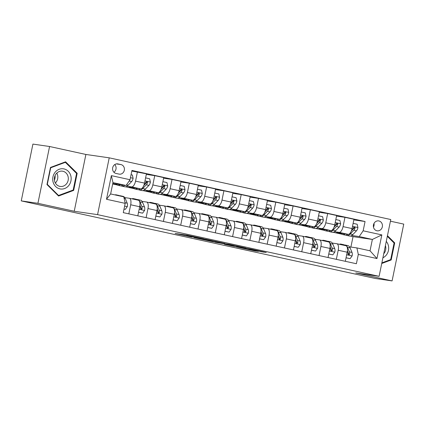 <?xml version="1.0" encoding="UTF-8"?>
<svg xmlns="http://www.w3.org/2000/svg" width="425" height="425" viewBox="0 0 425 425"><rect width="100%" height="100%" fill="white"/><g stroke="black" fill="none" stroke-linecap="round" stroke-linejoin="round"><path stroke-width="0.64" d="M203.952 238.861L187.021 235.163L175.095 233.447L191.781 237.097L186.692 235.859L197.869 237.979L193.258 236.778L203.952 238.861M378.909 220.942A5.015 4.532 98.2 0 0 378.622 220.888A5.015 4.532 98.2 0 0 373.447 225.043A5.015 4.532 98.2 0 0 376.895 230.764A5.015 4.532 98.2 0 0 377.182 230.817A5.015 4.532 98.2 0 0 382.362 226.663A5.015 4.532 98.2 0 0 378.909 220.942M261.619 251.807L266.236 252.471L250.208 248.96L236.268 246.851L255.159 250.973L258.448 251.345L239.934 247.541L252.631 249.565L261.619 251.807L261.688 251.478M355.773 272.951L392.089 280.909L375.424 278.497L21.25 200.887L37.915 203.304L74.232 211.257L97.569 214.636L379.105 276.33L355.773 272.951M224.703 243.419L205.966 239.312L194.039 237.596L212.925 241.719L224.713 243.387M229.096 244.333L245.969 248.062L234.042 246.346L224.32 244.232L229.394 244.949L223.991 243.738L215.002 242.202L229.096 244.333M115.998 173.437L119.043 174.107A4.861 4.388 98.2 0 0 119.324 174.154A4.861 4.388 98.2 0 0 124.339 170.133A4.861 4.388 98.2 0 0 120.998 164.587L117.953 163.923A4.861 4.388 98.2 0 0 117.672 163.869A4.861 4.388 98.2 0 0 112.657 167.896A4.861 4.388 98.2 0 0 115.998 173.437M97.569 214.636L109.225 157.834L390.766 219.528L379.105 276.33M125.184 203.363L106.505 199.272L111.355 175.631L130.034 179.722L126.108 185.475L112.965 182.596L110.633 193.954L123.776 196.833L125.184 203.363L123.277 212.649L356.394 263.734L358.302 254.442L356.894 247.918L370.037 250.798L372.369 239.44L359.226 236.56L351.799 235.482M353.834 219.89L365.059 221.515L131.941 170.436L130.034 179.722M365.059 221.515L363.152 230.802L381.831 234.898L376.975 258.538L358.302 254.442M74.232 211.257L85.892 154.461L49.576 146.503L37.915 203.304M49.576 146.503L32.911 144.091L21.25 200.887M392.089 280.909L403.75 224.113L390.426 221.191M85.892 154.461L109.225 157.834M126.108 185.475L112.768 183.547M350.896 247.053L353.037 236.64L350.413 236.066M341.812 234.18L333.12 232.278M324.519 230.393L315.828 228.485M307.227 226.599L298.531 224.697M289.93 222.812L281.238 220.91M272.638 219.024L263.946 217.117M255.345 215.236L246.654 213.329M238.053 211.443L229.357 209.541M220.756 207.655L212.064 205.748M203.463 203.867L194.772 201.96M186.171 200.074L177.475 198.172M168.874 196.286L160.183 194.379M151.582 192.498L142.89 190.591M134.289 188.705L125.598 186.803M116.997 184.917L112.683 183.972M353.037 236.64L372.369 239.44L381.831 234.898M336.542 216.102L344.967 217.324L353.956 219.289L352.054 228.581A6.269 2.688 102.4 0 1 348.123 234.334L336.589 232.666L341.254 233.686M344.967 217.324L343.06 226.61A6.269 2.688 102.4 0 1 339.134 232.363L334.507 231.694M319.249 212.314L327.67 213.531L336.664 215.502L334.757 224.788A6.269 2.688 102.4 0 1 330.831 230.547L319.297 228.873L323.956 229.898M327.67 213.531L325.768 222.817A6.269 2.688 102.4 0 1 321.837 228.576L317.209 227.906M301.952 208.521L310.377 209.743L319.372 211.714L317.464 221A6.269 2.688 102.4 0 1 313.538 226.753L302.005 225.085L306.664 226.105M310.377 209.743L308.47 219.029A6.269 2.688 102.4 0 1 304.544 224.782L299.917 224.113M284.66 204.733L293.085 205.955L302.079 207.926L300.172 217.212A6.269 2.688 102.4 0 1 296.241 222.966L284.707 221.298L289.372 222.317M293.085 205.955L291.178 215.241A6.269 2.688 102.4 0 1 287.252 220.995L282.625 220.325M267.368 200.945L275.793 202.162L284.782 204.133L282.875 213.419A6.269 2.688 102.4 0 1 278.949 219.178L267.415 217.504L272.074 218.53M275.793 202.162L273.886 211.453A6.269 2.688 102.4 0 1 269.955 217.207L265.333 216.538M250.075 197.157L258.496 198.374L267.49 200.345L265.582 209.631A6.269 2.688 102.4 0 1 261.657 215.385L250.123 213.717L254.782 214.737M258.496 198.374L256.588 207.66A6.269 2.688 102.4 0 1 252.663 213.414L248.035 212.744M232.778 193.364L241.203 194.586L250.197 196.557L248.29 205.843A6.269 2.688 102.4 0 1 244.364 211.597L232.831 209.929L237.49 210.949M241.203 194.586L239.296 203.873A6.269 2.688 102.4 0 1 235.37 209.626L230.743 208.957M215.486 189.577L223.911 190.793L232.9 192.764L230.998 202.056A6.269 2.688 102.4 0 1 227.067 207.809L215.533 206.141L220.198 207.161M223.911 190.793L222.004 200.085A6.269 2.688 102.4 0 1 218.078 205.838L213.451 205.169M198.193 185.789L206.614 187.005L215.608 188.976L213.701 198.262A6.269 2.688 102.4 0 1 209.775 204.016L198.241 202.348L202.9 203.368M206.614 187.005L204.712 196.292A6.269 2.688 102.4 0 1 200.781 202.045L196.153 201.376M180.896 181.996L189.322 183.218L198.316 185.188L196.408 194.475A6.269 2.688 102.4 0 1 192.482 200.228L180.949 198.56L185.608 199.58M189.322 183.218L187.414 192.504A6.269 2.688 102.4 0 1 183.488 198.257L178.861 197.588M163.604 178.208L172.029 179.424L181.023 181.395L179.116 190.687A6.269 2.688 102.4 0 1 175.19 196.44L163.657 194.772L168.316 195.792M172.029 179.424L170.122 188.716A6.269 2.688 102.4 0 1 166.196 194.469L161.569 193.8M146.312 174.42L154.737 175.637L163.726 177.607L161.824 186.894A6.269 2.688 102.4 0 1 157.893 192.647L146.359 190.979L151.024 192.004M154.737 175.637L152.83 184.923A6.269 2.688 102.4 0 1 148.904 190.682L144.277 190.012M131.819 171.036L146.434 173.82L144.527 183.106A6.269 2.688 102.4 0 1 140.601 188.859L129.067 187.191L133.726 188.211M137.44 171.849L135.532 181.135A6.269 2.688 102.4 0 1 131.607 186.888L126.979 186.219M112.752 183.616L116.434 184.423M124.753 197.593L129.274 198.252A6.269 2.688 102.4 0 1 129.359 198.262A6.269 2.688 102.4 0 1 130.682 204.776L128.817 213.865M142.046 201.386L146.572 202.04A6.269 2.688 102.4 0 1 146.652 202.056A6.269 2.688 102.4 0 1 147.974 208.563L146.11 217.653M159.338 205.174L163.864 205.827A6.269 2.688 102.4 0 1 163.944 205.843A6.269 2.688 102.4 0 1 165.272 212.357L163.402 221.441M176.635 208.962L181.156 209.621A6.269 2.688 102.4 0 1 181.241 209.631A6.269 2.688 102.4 0 1 182.564 216.144L180.699 225.234M193.928 212.755L198.448 213.408A6.269 2.688 102.4 0 1 198.533 213.424A6.269 2.688 102.4 0 1 199.856 219.932L197.992 229.022M211.22 216.543L215.746 217.196A6.269 2.688 102.4 0 1 215.826 217.212A6.269 2.688 102.4 0 1 217.148 223.725L215.284 232.81M228.512 220.331L233.038 220.984A6.269 2.688 102.4 0 1 233.118 221A6.269 2.688 102.4 0 1 234.446 227.513L232.581 236.603M245.809 224.124L250.33 224.777A6.269 2.688 102.4 0 1 250.415 224.793A6.269 2.688 102.4 0 1 251.738 231.301L249.873 240.391M263.102 227.912L267.628 228.565A6.269 2.688 102.4 0 1 267.707 228.581A6.269 2.688 102.4 0 1 269.03 235.094L267.166 244.178M280.394 231.699L284.92 232.353A6.269 2.688 102.4 0 1 285 232.369A6.269 2.688 102.4 0 1 286.328 238.882L284.458 247.972M297.691 235.487L302.212 236.146A6.269 2.688 102.4 0 1 302.292 236.157A6.269 2.688 102.4 0 1 303.62 242.67L301.755 251.759M314.983 239.28L319.504 239.934A6.269 2.688 102.4 0 1 319.589 239.95A6.269 2.688 102.4 0 1 320.912 246.463L319.047 255.547M332.276 243.068L336.802 243.722A6.269 2.688 102.4 0 1 336.882 243.738A6.269 2.688 102.4 0 1 338.204 250.251L336.34 259.34M349.568 246.856L356.894 247.918M138.268 200.218A6.269 2.688 102.4 0 1 138.348 200.233A6.269 2.688 102.4 0 1 139.676 206.747L137.812 215.836M155.561 204.011A6.269 2.688 102.4 0 1 155.646 204.027A6.269 2.688 102.4 0 1 156.968 210.534L155.104 219.624M172.858 207.798A6.269 2.688 102.4 0 1 172.938 207.814A6.269 2.688 102.4 0 1 174.261 214.327L172.396 223.412M190.15 211.586A6.269 2.688 102.4 0 1 190.23 211.602A6.269 2.688 102.4 0 1 191.558 218.115L189.688 227.205M207.442 215.379A6.269 2.688 102.4 0 1 207.528 215.395A6.269 2.688 102.4 0 1 208.85 221.903L206.986 230.993M224.735 219.167A6.269 2.688 102.4 0 1 224.82 219.183A6.269 2.688 102.4 0 1 226.143 225.696L224.278 234.781M242.032 222.955A6.269 2.688 102.4 0 1 242.112 222.971A6.269 2.688 102.4 0 1 243.435 229.484L241.57 238.574M259.324 226.748A6.269 2.688 102.4 0 1 259.404 226.759A6.269 2.688 102.4 0 1 260.732 233.272L258.868 242.362M276.617 230.536A6.269 2.688 102.4 0 1 276.702 230.552A6.269 2.688 102.4 0 1 278.024 237.06L276.16 246.149M293.914 234.324A6.269 2.688 102.4 0 1 293.994 234.34A6.269 2.688 102.4 0 1 295.317 240.853L293.452 249.937M311.206 238.117A6.269 2.688 102.4 0 1 311.286 238.127A6.269 2.688 102.4 0 1 312.614 244.641L310.744 253.73M328.498 241.905A6.269 2.688 102.4 0 1 328.578 241.921A6.269 2.688 102.4 0 1 329.906 248.428L328.042 257.518M345.791 245.692A6.269 2.688 102.4 0 1 345.876 245.708A6.269 2.688 102.4 0 1 347.198 252.222L345.334 261.306M359.226 236.56L363.152 230.802M112.965 182.596L111.355 175.631M110.633 193.954L106.505 199.272M376.975 258.538L370.037 250.798M113.911 172.252A4.861 4.388 98.2 0 0 114.755 164.565M373.469 227.083A5.015 4.532 98.2 0 0 374 223.417M58.565 196.026L73.674 190.395L77.185 173.294L65.588 161.813L50.485 167.439L46.973 184.546L58.565 196.026M381.746 263.489L391.186 259.973L394.697 242.866L387.451 235.694M76.293 173.161L77.185 173.294M72.59 190.241L73.674 190.395M393.805 242.739L394.697 242.866M390.102 259.813L391.186 259.973M208.553 239.902L196.701 238.122L205.711 239.96L213.254 241.023L208.569 239.838M234.202 245.655L224.055 243.658L234.202 245.655M120.185 184.62A11.996 5.143 102.4 0 1 117.799 185.268A11.996 5.143 102.4 0 1 116.126 184.03M131.065 174.707L132.361 174.988L133.115 178.362A4.154 1.78 102.4 0 1 131.638 181.571L128.068 185.295A11.996 5.143 102.4 0 1 124.716 186.782L122.092 186.208A11.996 5.143 -77.6 0 0 124.828 185.289M123.037 185.029A11.996 5.143 102.4 0 1 120.429 185.842L117.799 185.268M121.295 185.863A11.996 5.143 -77.6 0 0 122.092 186.208M124.004 209.089L125.306 209.376L127.319 206.608A4.154 1.78 -77.6 0 0 127.203 203.171L125.322 198.661A11.996 5.143 -77.6 0 0 123.08 196.361L120.45 195.782A11.996 5.143 -77.6 0 0 119.584 195.76M117.242 195.404A11.996 5.143 -77.6 0 0 116.158 194.841A11.996 5.143 -77.6 0 0 114.947 194.9M123.994 209.153L125.306 209.376M121.529 196.345A11.996 5.143 -77.6 0 0 120.45 195.782M116.158 194.841L118.787 195.42A11.996 5.143 102.4 0 1 119.866 195.978M137.482 188.408A11.996 5.143 102.4 0 1 135.097 189.056A11.996 5.143 102.4 0 1 133.418 187.823M145.6 177.889L149.658 178.776L150.407 182.15A4.154 1.78 102.4 0 1 148.931 185.364L145.361 189.083A11.996 5.143 102.4 0 1 142.014 190.575L139.384 189.996A11.996 5.143 -77.6 0 0 142.731 188.503L146.301 184.785A4.154 1.78 -77.6 0 0 147.464 182.713L147.459 182.107L146.843 181.613L145.802 182.352A4.154 1.78 102.4 0 1 144.643 184.423L143.953 185.141M140.33 188.822A11.996 5.143 102.4 0 1 137.721 189.635L135.097 189.056M138.587 189.656A11.996 5.143 -77.6 0 0 139.384 189.996M147.464 182.713L146.503 182.575A2.114 0.908 102.4 0 1 146.168 183.048L143.809 185.507M154.774 192.196A11.996 5.143 102.4 0 1 152.389 192.849A11.996 5.143 102.4 0 1 150.716 191.611M162.892 181.677L166.951 182.569L167.705 185.943A4.154 1.78 102.4 0 1 166.223 189.152L162.653 192.87A11.996 5.143 102.4 0 1 159.306 194.363L156.676 193.789A11.996 5.143 -77.6 0 0 160.028 192.297L163.593 188.572A4.154 1.78 -77.6 0 0 164.757 186.506L164.751 185.9L164.14 185.401L163.094 186.139A4.154 1.78 102.4 0 1 161.936 188.211L161.245 188.928M157.622 192.61A11.996 5.143 102.4 0 1 155.019 193.423L152.389 192.849M155.885 193.444A11.996 5.143 -77.6 0 0 156.676 193.789M164.757 186.506L163.795 186.368A2.114 0.908 102.4 0 1 163.46 186.835L161.107 189.295M172.067 195.989A11.996 5.143 102.4 0 1 169.681 196.637A11.996 5.143 102.4 0 1 168.008 195.399M180.184 185.47L184.243 186.357L184.997 189.731A4.154 1.78 102.4 0 1 183.515 192.939L179.95 196.663A11.996 5.143 102.4 0 1 176.598 198.151L173.968 197.577A11.996 5.143 -77.6 0 0 177.321 196.084L180.891 192.366A4.154 1.78 -77.6 0 0 182.049 190.294L182.043 189.688L181.433 189.194L180.391 189.933A4.154 1.78 102.4 0 1 179.228 191.999L178.537 192.716M174.914 196.398A11.996 5.143 102.4 0 1 172.311 197.211L169.681 196.637M173.177 197.232A11.996 5.143 -77.6 0 0 173.968 197.577M182.049 190.294L181.093 190.156A2.114 0.908 102.4 0 1 180.758 190.628L178.399 193.083M138.539 212.277L142.598 213.164L144.612 210.396A4.154 1.78 -77.6 0 0 144.495 206.959L142.619 202.449A11.996 5.143 -77.6 0 0 140.372 200.148L137.742 199.569A11.996 5.143 -77.6 0 0 136.877 199.553M134.805 199.458A11.996 5.143 -77.6 0 0 133.455 198.634A11.996 5.143 -77.6 0 0 131.883 198.82M138.529 212.335L142.598 213.164M139.899 205.275L140.208 206.019A4.154 1.78 102.4 0 1 140.478 208.292L141.249 209.419L142.136 208.659A4.154 1.78 -77.6 0 0 141.87 206.38L139.99 201.875A11.996 5.143 -77.6 0 0 137.742 199.569M133.455 198.634L136.08 199.208A11.996 5.143 102.4 0 1 137.429 200.032M139.905 205.227L141.052 207.984A2.114 0.908 102.4 0 1 141.18 208.521L142.136 208.659M155.832 216.065L159.89 216.957L161.904 214.189A4.154 1.78 -77.6 0 0 161.792 210.747L159.912 206.237A11.996 5.143 -77.6 0 0 157.664 203.936L155.035 203.363A11.996 5.143 -77.6 0 0 154.169 203.341M152.097 203.246A11.996 5.143 -77.6 0 0 150.748 202.422A11.996 5.143 -77.6 0 0 149.175 202.608M155.821 216.128L159.89 216.957M157.192 209.063L157.5 209.807A4.154 1.78 102.4 0 1 157.771 212.086L158.541 213.207L159.428 212.447A4.154 1.78 -77.6 0 0 159.163 210.173L157.282 205.663A11.996 5.143 -77.6 0 0 155.035 203.363M150.748 202.422L153.377 202.996A11.996 5.143 102.4 0 1 154.727 203.825M157.197 209.02L158.344 211.772A2.114 0.908 102.4 0 1 158.472 212.309L159.428 212.447M173.129 219.852L177.183 220.745L179.196 217.977A4.154 1.78 -77.6 0 0 179.084 214.535L177.204 210.03A11.996 5.143 -77.6 0 0 174.957 207.729L172.332 207.15A11.996 5.143 -77.6 0 0 171.466 207.129M169.389 207.039A11.996 5.143 -77.6 0 0 168.04 206.21A11.996 5.143 -77.6 0 0 166.472 206.396M173.113 219.916L177.183 220.745M174.484 212.856L174.797 213.6A4.154 1.78 102.4 0 1 175.063 215.873L175.838 217L176.726 216.24A4.154 1.78 -77.6 0 0 176.455 213.961L174.574 209.451A11.996 5.143 -77.6 0 0 172.332 207.15M168.04 206.21L170.669 206.789A11.996 5.143 102.4 0 1 172.019 207.613M174.489 212.808L175.637 215.56A2.114 0.908 102.4 0 1 175.764 216.097L176.726 216.24M189.364 199.777A11.996 5.143 102.4 0 1 186.973 200.425A11.996 5.143 102.4 0 1 185.3 199.187M197.482 189.258L201.535 190.145L202.289 193.518A4.154 1.78 102.4 0 1 200.812 196.727L197.242 200.451A11.996 5.143 102.4 0 1 193.89 201.944L191.266 201.365A11.996 5.143 -77.6 0 0 194.613 199.872L198.183 196.153A4.154 1.78 -77.6 0 0 199.341 194.082L199.341 193.476L198.725 192.982L197.683 193.72A4.154 1.78 102.4 0 1 196.52 195.792L195.835 196.509M192.212 200.191A11.996 5.143 102.4 0 1 189.603 201.004L186.973 200.425M190.469 201.025A11.996 5.143 -77.6 0 0 191.266 201.365M199.341 194.082L198.385 193.943A2.114 0.908 102.4 0 1 198.05 194.416L195.691 196.876M190.421 223.646L194.48 224.533L196.493 221.765A4.154 1.78 -77.6 0 0 196.377 218.328L194.496 213.817A11.996 5.143 -77.6 0 0 192.254 211.517L189.624 210.938A11.996 5.143 -77.6 0 0 188.758 210.917M186.681 210.827A11.996 5.143 -77.6 0 0 185.337 209.998A11.996 5.143 -77.6 0 0 183.765 210.184M190.411 223.704L194.48 224.533M191.781 216.644L192.089 217.387A4.154 1.78 102.4 0 1 192.355 219.661L193.131 220.788L194.018 220.028A4.154 1.78 -77.6 0 0 193.747 217.749L191.872 213.244A11.996 5.143 -77.6 0 0 189.624 210.938M185.337 209.998L187.962 210.577A11.996 5.143 102.4 0 1 189.311 211.4M191.781 216.596L192.929 219.348A2.114 0.908 102.4 0 1 193.056 219.89L194.018 220.028M70.757 175.615A10.189 9.201 98.2 0 0 59.224 169.272A10.189 9.201 98.2 0 0 53.13 182.182A10.189 9.201 98.2 0 0 64.669 188.525A10.189 9.201 98.2 0 0 70.757 175.615M68.011 176.327A7.714 6.965 98.2 0 0 62.443 171.174A7.714 6.965 98.2 0 0 54.666 181.294A7.714 6.965 98.2 0 0 60.233 186.447A7.714 6.965 98.2 0 0 68.011 176.327M55.367 182.994A7.714 6.965 98.2 0 0 57.502 174.808A7.714 6.965 98.2 0 0 56.801 173.108M58.544 195.473L47.308 184.354L50.708 167.779L65.349 162.323L76.58 173.448L73.18 190.023L58.544 195.473L57.917 195.383M47.021 184.312L47.308 184.354M50.421 167.737L50.708 167.779M64.531 162.207L65.349 162.323M55.112 175.52A9.796 8.845 -81.8 0 1 54.437 180.205M382.914 257.789A10.189 9.201 98.2 0 0 386.277 241.411M383.748 253.709A7.714 6.965 98.2 0 0 385.422 245.576M387.318 236.316L394.092 243.02L390.692 259.595L381.868 262.884M206.656 203.564A11.996 5.143 102.4 0 1 204.271 204.218A11.996 5.143 102.4 0 1 202.592 202.98M214.774 193.046L218.833 193.938L219.582 197.312A4.154 1.78 102.4 0 1 218.105 200.52L214.535 204.239A11.996 5.143 102.4 0 1 211.188 205.732L208.558 205.153A11.996 5.143 -77.6 0 0 211.905 203.665L215.475 199.941A4.154 1.78 -77.6 0 0 216.638 197.875L216.633 197.269L216.017 196.77L214.976 197.508A4.154 1.78 102.4 0 1 213.817 199.58L213.127 200.297M209.504 203.979A11.996 5.143 102.4 0 1 206.895 204.792L204.271 204.218M207.761 204.813A11.996 5.143 -77.6 0 0 208.558 205.153M216.638 197.875L215.677 197.737A2.114 0.908 102.4 0 1 215.342 198.204L212.983 200.664M223.948 207.357A11.996 5.143 102.4 0 1 221.563 208.006A11.996 5.143 102.4 0 1 219.89 206.768M232.066 196.839L236.125 197.726L236.879 201.099A4.154 1.78 102.4 0 1 235.397 204.308L231.827 208.027A11.996 5.143 102.4 0 1 228.48 209.52L225.85 208.946A11.996 5.143 -77.6 0 0 229.202 207.453L232.767 203.734A4.154 1.78 -77.6 0 0 233.931 201.663L233.925 201.057L233.314 200.563L232.268 201.301A4.154 1.78 102.4 0 1 231.11 203.368L230.419 204.085M226.796 207.767A11.996 5.143 102.4 0 1 224.193 208.579L221.563 208.006M225.059 208.601A11.996 5.143 -77.6 0 0 225.85 208.946M233.931 201.663L232.969 201.524A2.114 0.908 102.4 0 1 232.634 201.997L230.281 204.452M241.241 211.145A11.996 5.143 102.4 0 1 238.855 211.793A11.996 5.143 102.4 0 1 237.182 210.556M249.358 200.627L253.417 201.514L254.171 204.887A4.154 1.78 102.4 0 1 252.689 208.096L249.124 211.82A11.996 5.143 102.4 0 1 245.772 213.308L243.143 212.734A11.996 5.143 -77.6 0 0 246.495 211.241L250.065 207.522A4.154 1.78 -77.6 0 0 251.223 205.45L251.223 204.845L250.607 204.351L249.565 205.089A4.154 1.78 102.4 0 1 248.402 207.156L247.711 207.878M244.088 211.56A11.996 5.143 102.4 0 1 241.485 212.373L238.855 211.793M242.351 212.394A11.996 5.143 -77.6 0 0 243.143 212.734M251.223 205.45L250.267 205.312A2.114 0.908 102.4 0 1 249.932 205.785L247.573 208.245M258.538 214.933A11.996 5.143 102.4 0 1 256.148 215.581A11.996 5.143 102.4 0 1 254.474 214.349M266.656 204.414L270.714 205.307L271.463 208.68A4.154 1.78 102.4 0 1 269.987 211.889L266.417 215.608A11.996 5.143 102.4 0 1 263.07 217.101L260.44 216.522A11.996 5.143 -77.6 0 0 263.787 215.034L267.357 211.31A4.154 1.78 -77.6 0 0 268.52 209.243L268.515 208.638L267.899 208.138L266.858 208.877A4.154 1.78 102.4 0 1 265.694 210.949L265.009 211.666M261.386 215.347A11.996 5.143 102.4 0 1 258.777 216.16L256.148 215.581M259.643 216.182A11.996 5.143 -77.6 0 0 260.44 216.522M268.52 209.243L267.559 209.105A2.114 0.908 102.4 0 1 267.224 209.573L264.865 212.032M275.83 218.726A11.996 5.143 102.4 0 1 273.445 219.374A11.996 5.143 102.4 0 1 271.766 218.137M283.948 208.208L288.007 209.095L288.761 212.468A4.154 1.78 102.4 0 1 287.279 215.677L283.709 219.396A11.996 5.143 102.4 0 1 280.362 220.888L277.732 220.315A11.996 5.143 -77.6 0 0 281.079 218.822L284.649 215.103A4.154 1.78 -77.6 0 0 285.812 213.031L285.807 212.426L285.191 211.932L284.15 212.67A4.154 1.78 102.4 0 1 282.992 214.737L282.301 215.454M278.678 219.135A11.996 5.143 102.4 0 1 276.075 219.948L273.445 219.374M276.935 219.969A11.996 5.143 -77.6 0 0 277.732 220.315M285.812 213.031L284.851 212.893A2.114 0.908 102.4 0 1 284.516 213.366L282.158 215.82M207.713 227.433L211.772 228.321L213.786 225.558A4.154 1.78 -77.6 0 0 213.669 222.116L211.793 217.605A11.996 5.143 -77.6 0 0 209.546 215.305L206.917 214.731A11.996 5.143 -77.6 0 0 206.051 214.71M203.979 214.614A11.996 5.143 -77.6 0 0 202.629 213.791A11.996 5.143 -77.6 0 0 201.057 213.977M207.703 227.497L211.772 228.321M209.073 220.432L209.382 221.175A4.154 1.78 102.4 0 1 209.653 223.454L210.423 224.575L211.31 223.816A4.154 1.78 -77.6 0 0 211.044 221.542L209.164 217.032A11.996 5.143 -77.6 0 0 206.917 214.731M202.629 213.791L205.259 214.365A11.996 5.143 102.4 0 1 206.603 215.193M209.079 220.389L210.226 223.141A2.114 0.908 102.4 0 1 210.354 223.678L211.31 223.816M225.006 231.221L229.064 232.114L231.078 229.346A4.154 1.78 -77.6 0 0 230.966 225.903L229.086 221.398A11.996 5.143 -77.6 0 0 226.838 219.093L224.209 218.519A11.996 5.143 -77.6 0 0 223.343 218.498M221.271 218.402A11.996 5.143 -77.6 0 0 219.922 217.579A11.996 5.143 -77.6 0 0 218.349 217.765M224.995 231.285L229.064 232.114M226.366 224.225L226.674 224.963A4.154 1.78 102.4 0 1 226.945 227.242L227.715 228.368L228.607 227.609A4.154 1.78 -77.6 0 0 228.337 225.33L226.456 220.819A11.996 5.143 -77.6 0 0 224.209 218.519M219.922 217.579L222.551 218.158A11.996 5.143 102.4 0 1 223.901 218.981M226.371 224.177L227.518 226.929A2.114 0.908 102.4 0 1 227.646 227.465L228.607 227.609M242.303 235.014L246.362 235.902L248.375 233.134A4.154 1.78 -77.6 0 0 248.258 229.697L246.378 225.186A11.996 5.143 -77.6 0 0 244.131 222.886L241.506 222.307A11.996 5.143 -77.6 0 0 240.64 222.286M238.563 222.195A11.996 5.143 -77.6 0 0 237.214 221.367A11.996 5.143 -77.6 0 0 235.647 221.553M242.287 235.073L246.362 235.902M243.658 228.012L243.971 228.756A4.154 1.78 102.4 0 1 244.237 231.03L245.012 232.156L245.9 231.397A4.154 1.78 -77.6 0 0 245.629 229.117L243.748 224.607A11.996 5.143 -77.6 0 0 241.506 222.307M237.214 221.367L239.843 221.946A11.996 5.143 102.4 0 1 241.193 222.769M243.663 227.965L244.811 230.717A2.114 0.908 102.4 0 1 244.938 231.258L245.9 231.397M259.595 238.802L263.654 239.689L265.668 236.927A4.154 1.78 -77.6 0 0 265.551 233.484L263.675 228.974A11.996 5.143 -77.6 0 0 261.428 226.674L258.798 226.1A11.996 5.143 -77.6 0 0 257.933 226.079M255.861 225.983A11.996 5.143 -77.6 0 0 254.511 225.16A11.996 5.143 -77.6 0 0 252.939 225.346M259.585 238.866L263.654 239.689M260.955 231.8L261.263 232.544A4.154 1.78 102.4 0 1 261.534 234.823L262.305 235.944L263.192 235.184A4.154 1.78 -77.6 0 0 262.921 232.911L261.046 228.4A11.996 5.143 -77.6 0 0 258.798 226.1M254.511 225.16L257.136 225.733A11.996 5.143 102.4 0 1 258.485 226.562M260.961 231.758L262.103 234.51A2.114 0.908 102.4 0 1 262.236 235.046L263.192 235.184M276.888 242.59L280.946 243.482L282.96 240.715A4.154 1.78 -77.6 0 0 282.848 237.272L280.967 232.767A11.996 5.143 -77.6 0 0 278.72 230.462L276.091 229.888A11.996 5.143 -77.6 0 0 275.225 229.867M273.153 229.771A11.996 5.143 -77.6 0 0 271.803 228.947A11.996 5.143 -77.6 0 0 270.231 229.133M276.877 242.654L280.946 243.482M278.248 235.593L278.556 236.332A4.154 1.78 102.4 0 1 278.827 238.611L279.597 239.737L280.484 238.972A4.154 1.78 -77.6 0 0 280.218 236.698L278.338 232.188A11.996 5.143 -77.6 0 0 276.091 229.888M271.803 228.947L274.433 229.521A11.996 5.143 102.4 0 1 275.783 230.35M278.253 235.546L279.4 238.298A2.114 0.908 102.4 0 1 279.528 238.834L280.484 238.972M293.123 222.514A11.996 5.143 102.4 0 1 290.737 223.162A11.996 5.143 102.4 0 1 289.064 221.924M301.24 211.995L305.299 212.883L306.053 216.256A4.154 1.78 102.4 0 1 304.571 219.465L301.006 223.189A11.996 5.143 102.4 0 1 297.654 224.676L295.024 224.102A11.996 5.143 -77.6 0 0 298.377 222.61L301.941 218.891A4.154 1.78 -77.6 0 0 303.105 216.819L303.099 216.213L302.488 215.719L301.447 216.458A4.154 1.78 102.4 0 1 300.284 218.524L299.593 219.247M295.97 222.928A11.996 5.143 102.4 0 1 293.367 223.741L290.737 223.162M294.233 223.757A11.996 5.143 -77.6 0 0 295.024 224.102M303.105 216.819L302.148 216.681A2.114 0.908 102.4 0 1 301.808 217.154L299.455 219.613M294.185 246.383L298.238 247.27L300.252 244.502A4.154 1.78 -77.6 0 0 300.14 241.065L298.26 236.555A11.996 5.143 -77.6 0 0 296.013 234.255L293.383 233.676A11.996 5.143 -77.6 0 0 292.522 233.654M290.445 233.564A11.996 5.143 -77.6 0 0 289.096 232.735A11.996 5.143 -77.6 0 0 287.528 232.921M294.169 246.442L298.238 247.27M295.54 239.381L295.848 240.125A4.154 1.78 102.4 0 1 296.119 242.399L296.894 243.525L297.782 242.765A4.154 1.78 -77.6 0 0 297.511 240.486L295.63 235.976A11.996 5.143 -77.6 0 0 293.383 233.676M289.096 232.735L291.725 233.314A11.996 5.143 102.4 0 1 293.075 234.138M295.545 239.333L296.692 242.085A2.114 0.908 102.4 0 1 296.82 242.627L297.782 242.765M310.415 226.302A11.996 5.143 102.4 0 1 308.029 226.95A11.996 5.143 102.4 0 1 306.356 225.718M318.538 215.783L322.591 216.676L323.345 220.049A4.154 1.78 102.4 0 1 321.868 223.258L318.298 226.977A11.996 5.143 102.4 0 1 314.946 228.469L312.322 227.89A11.996 5.143 -77.6 0 0 315.669 226.403L319.239 222.679A4.154 1.78 -77.6 0 0 320.397 220.612L320.397 220.007L319.781 219.507L318.739 220.246A4.154 1.78 102.4 0 1 317.576 222.317L316.891 223.035M313.267 226.716A11.996 5.143 102.4 0 1 310.659 227.529L308.029 226.95M311.525 227.55A11.996 5.143 -77.6 0 0 312.322 227.89M320.397 220.612L319.441 220.469A2.114 0.908 102.4 0 1 319.106 220.942L316.747 223.401M311.477 250.171L315.536 251.058L317.549 248.29A4.154 1.78 -77.6 0 0 317.433 244.853L315.552 240.343A11.996 5.143 -77.6 0 0 313.31 238.042L310.68 237.469A11.996 5.143 -77.6 0 0 309.814 237.447M307.737 237.352A11.996 5.143 -77.6 0 0 306.388 236.528A11.996 5.143 -77.6 0 0 304.821 236.714M311.461 250.235L315.536 251.058M312.837 243.169L313.145 243.913A4.154 1.78 102.4 0 1 313.411 246.192L314.187 247.313L315.074 246.553A4.154 1.78 -77.6 0 0 314.803 244.279L312.928 239.769A11.996 5.143 -77.6 0 0 310.68 237.469M306.388 236.528L309.017 237.102A11.996 5.143 102.4 0 1 310.367 237.926M312.837 243.127L313.985 245.878A2.114 0.908 102.4 0 1 314.112 246.415L315.074 246.553M327.712 230.095A11.996 5.143 102.4 0 1 325.327 230.743A11.996 5.143 102.4 0 1 323.648 229.505M335.83 219.576L339.888 220.463L340.638 223.837A4.154 1.78 102.4 0 1 339.161 227.046L335.591 230.764A11.996 5.143 102.4 0 1 332.244 232.257L329.614 231.683A11.996 5.143 -77.6 0 0 332.961 230.191L336.531 226.472A4.154 1.78 -77.6 0 0 337.694 224.4L337.689 223.794L337.073 223.3L336.032 224.033A4.154 1.78 102.4 0 1 334.873 226.105L334.183 226.822M330.56 230.504A11.996 5.143 102.4 0 1 327.951 231.317L325.327 230.743M328.817 231.338A11.996 5.143 -77.6 0 0 329.614 231.683M337.694 224.4L336.733 224.262A2.114 0.908 102.4 0 1 336.398 224.729L334.039 227.189M328.769 253.959L332.828 254.851L334.842 252.083A4.154 1.78 -77.6 0 0 334.725 248.641L332.849 244.131A11.996 5.143 -77.6 0 0 330.602 241.83L327.973 241.257A11.996 5.143 -77.6 0 0 327.107 241.235M325.035 241.14A11.996 5.143 -77.6 0 0 323.685 240.316A11.996 5.143 -77.6 0 0 322.113 240.502M328.759 254.023L332.828 254.851M330.129 246.962L330.438 247.701A4.154 1.78 102.4 0 1 330.708 249.98L331.479 251.106L332.366 250.341A4.154 1.78 -77.6 0 0 332.1 248.067L330.22 243.557A11.996 5.143 -77.6 0 0 327.973 241.257M323.685 240.316L326.315 240.89A11.996 5.143 102.4 0 1 327.659 241.719M330.135 246.914L331.282 249.666A2.114 0.908 102.4 0 1 331.41 250.203L332.366 250.341M345.004 233.883A11.996 5.143 102.4 0 1 342.619 234.531A11.996 5.143 102.4 0 1 340.946 233.293M353.122 223.364L357.181 224.251L357.935 227.625A4.154 1.78 102.4 0 1 356.453 230.833L352.883 234.558A11.996 5.143 102.4 0 1 349.536 236.045L346.906 235.471A11.996 5.143 -77.6 0 0 350.258 233.978L353.823 230.26A4.154 1.78 -77.6 0 0 354.987 228.188L354.981 227.582L354.37 227.088L353.324 227.827A4.154 1.78 102.4 0 1 352.166 229.893L351.475 230.616M347.852 234.297A11.996 5.143 102.4 0 1 345.249 235.105L342.619 234.531M346.115 235.126A11.996 5.143 -77.6 0 0 346.906 235.471M354.987 228.188L354.025 228.05A2.114 0.908 102.4 0 1 353.69 228.523L351.337 230.977M346.062 257.752L350.12 258.639L352.134 255.871A4.154 1.78 -77.6 0 0 352.022 252.434L350.142 247.924A11.996 5.143 -77.6 0 0 347.894 245.623L345.265 245.044A11.996 5.143 -77.6 0 0 344.399 245.023M342.327 244.933A11.996 5.143 -77.6 0 0 340.978 244.104A11.996 5.143 -77.6 0 0 339.405 244.29M346.051 257.81L350.12 258.639M347.422 250.75L347.73 251.494A4.154 1.78 102.4 0 1 348.001 253.768L348.771 254.894L349.658 254.134A4.154 1.78 -77.6 0 0 349.392 251.855L347.512 247.345A11.996 5.143 -77.6 0 0 345.265 245.044M340.978 244.104L343.607 244.683A11.996 5.143 102.4 0 1 344.957 245.507M347.427 250.702L348.574 253.454A2.114 0.908 102.4 0 1 348.702 253.996L349.658 254.134M348.123 234.334L339.134 232.363M330.831 230.547L321.837 228.576M313.538 226.753L304.544 224.782M296.241 222.966L287.252 220.995M278.949 219.178L269.955 217.207M261.657 215.385L252.663 213.414M244.364 211.597L235.37 209.626M227.067 207.809L218.078 205.838M209.775 204.016L200.781 202.045M192.482 200.228L183.488 198.257M175.19 196.44L166.196 194.469M157.893 192.647L148.904 190.682M140.601 188.859L131.607 186.888M139.676 206.747L130.682 204.776M144.527 183.106L135.532 181.135M161.824 186.894L152.83 184.923M156.968 210.534L147.974 208.563M179.116 190.687L170.122 188.716M174.261 214.327L165.272 212.357M196.408 194.475L187.414 192.504M191.558 218.115L182.564 216.144M213.701 198.262L204.712 196.292M208.85 221.903L199.856 219.932M230.998 202.056L222.004 200.085M226.143 225.696L217.148 223.725M248.29 205.843L239.296 203.873M243.435 229.484L234.446 227.513M265.582 209.631L256.588 207.66M260.732 233.272L251.738 231.301M282.875 213.419L273.886 211.453M278.024 237.06L269.03 235.094M300.172 217.212L291.178 215.241M295.317 240.853L286.328 238.882M317.464 221L308.47 219.029M312.614 244.641L303.62 242.67M334.757 224.788L325.768 222.817M329.906 248.428L320.912 246.463M352.054 228.581L343.06 226.61M347.198 252.222L338.204 250.251M117.39 163.837L117.953 163.923M116.307 163.907L120.998 164.587M193.317 236.497L193.258 236.778M188.286 235.397L188.153 236.04M187.313 235.211L187.17 235.896M213.068 241.023L212.925 241.719M211.034 240.731L210.912 241.326M234.186 245.65L234.042 246.346M232.151 245.358L232.029 245.953M255.228 250.638L255.159 250.973M253.226 250.203L253.146 250.58M263.691 251.913L263.633 252.195M133.099 178.277L130.448 177.698M128.068 185.295L126.469 184.944M131.638 181.571L129.142 181.023M124.621 206.098L127.266 206.678M124.111 198.395L125.322 198.661M125.035 202.693L127.203 203.171M150.392 182.07L144.983 180.885M145.361 189.083L142.731 188.503M144.643 184.423L144.218 184.328M148.931 185.364L146.301 184.785M167.684 185.858L162.276 184.673M162.653 192.87L160.028 192.297M161.936 188.211L161.516 188.121M166.223 189.152L163.593 188.572M184.976 189.646L179.573 188.461M179.95 196.663L177.321 196.084M179.228 191.999L178.808 191.909M183.515 192.939L180.891 192.366M139.156 209.281L144.564 210.465M139.99 201.875L142.619 202.449M141.87 206.38L144.495 206.959M139.82 205.934L140.208 206.019M156.448 213.074L161.856 214.258M157.282 205.663L159.912 206.237M159.163 210.173L161.792 210.747M157.112 209.722L157.5 209.807M173.74 216.862L179.148 218.046M174.574 209.451L177.204 210.03M176.455 213.961L179.084 214.535M174.404 213.509L174.797 213.6M202.273 193.433L196.865 192.249M197.242 200.451L194.613 199.872M196.52 195.792L196.1 195.697M200.812 196.727L198.183 196.153M191.038 220.649L196.44 221.834M191.872 213.244L194.496 213.817M193.747 217.749L196.377 218.328M191.702 217.303L192.089 217.387M219.566 197.227L214.157 196.042M214.535 204.239L211.905 203.665M213.817 199.58L213.398 199.49M218.105 200.52L215.475 199.941M236.858 201.014L231.45 199.83M231.827 208.027L229.202 207.453M231.11 203.368L230.69 203.278M235.397 204.308L232.767 203.734M254.155 204.802L248.747 203.617M249.124 211.82L246.495 211.241M248.402 207.156L247.982 207.065M252.689 208.096L250.065 207.522M271.447 208.595L266.039 207.411M266.417 215.608L263.787 215.034M265.694 210.949L265.274 210.853M269.987 211.889L267.357 211.31M288.74 212.383L283.332 211.198M283.709 219.396L281.079 218.822M282.992 214.737L282.572 214.646M287.279 215.677L284.649 215.103M208.33 224.442L213.738 225.627M209.164 217.032L211.793 217.605M211.044 221.542L213.669 222.116M208.994 221.09L209.382 221.175M225.622 228.23L231.03 229.415M226.456 220.819L229.086 221.398M228.337 225.33L230.966 225.903M226.286 224.878L226.674 224.963M242.914 232.018L248.322 233.203M243.748 224.607L246.378 225.186M245.629 229.117L248.258 229.697M243.578 228.671L243.971 228.756M260.212 235.811L265.614 236.996M261.046 228.4L263.675 228.974M262.921 232.911L265.551 233.484M260.876 232.459L261.263 232.544M277.504 239.599L282.912 240.784M278.338 232.188L280.967 232.767M280.218 236.698L282.848 237.272M278.168 236.247L278.556 236.332M306.032 216.171L300.629 214.986M301.006 223.189L298.377 222.61M300.284 218.524L299.864 218.434M304.571 219.465L301.941 218.891M294.796 243.387L300.204 244.572M295.63 235.976L298.26 236.555M297.511 240.486L300.14 241.065M295.46 240.04L295.848 240.125M323.329 219.964L317.921 218.779M318.298 226.977L315.669 226.403M317.576 222.317L317.156 222.222M321.868 223.258L319.239 222.679M312.093 247.175L317.496 248.365M312.928 239.769L315.552 240.343M314.803 244.279L317.433 244.853M312.752 243.828L313.145 243.913M340.622 223.752L335.213 222.567M335.591 230.764L332.961 230.191M334.873 226.105L334.448 226.015M339.161 227.046L336.531 226.472M329.386 250.968L334.794 252.153M330.22 243.557L332.849 244.131M332.1 248.067L334.725 248.641M330.05 247.616L330.438 247.701M357.914 227.54L352.506 226.355M352.883 234.558L350.258 233.978M352.166 229.893L351.746 229.803M356.453 230.833L353.823 230.26M346.678 254.756L352.086 255.94M347.512 247.345L350.142 247.924M349.392 251.855L352.022 252.434M347.342 251.409L347.73 251.494M138.348 200.233L129.359 198.262M155.646 204.027L146.652 202.056M172.938 207.814L163.944 205.843M190.23 211.602L181.241 209.631M207.528 215.395L198.533 213.424M224.82 219.183L215.826 217.212M242.112 222.971L233.118 221M259.404 226.759L250.415 224.793M276.702 230.552L267.707 228.581M293.994 234.34L285 232.369M311.286 238.127L302.292 236.157M328.578 241.921L319.589 239.95M345.876 245.708L336.882 243.738M192.849 236.39L192.78 236.741M186.841 235.137L186.692 235.859"/></g></svg>
